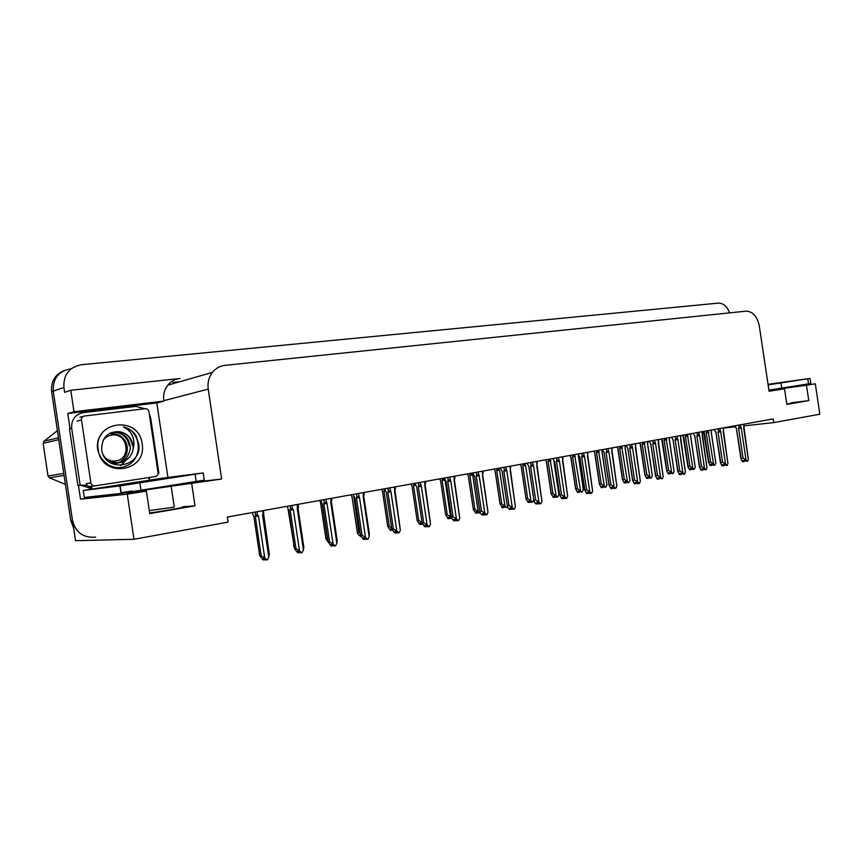 <?xml version="1.0" encoding="UTF-8"?>
<svg xmlns="http://www.w3.org/2000/svg" width="863" height="863" viewBox="0 0 863 863"><rect width="100%" height="100%" fill="white"/><g stroke="black" fill="none" stroke-linecap="round" stroke-linejoin="round"><path stroke-width="1.29" d="M769.019 390.874L784.51 388.771L769.073 391.241L759.267 325.804C757.196 316.322 752.795 311.435 746.042 311.155L225.135 365.319C220.011 365.923 215.772 368.285 212.427 372.395C208.803 377.196 207.4 382.762 208.231 389.094L221.629 479.019L140.928 490.572L126.947 493.215L146.397 491.09L127.26 494.154L133.981 539.278L75.513 540.702L53.258 391.133C52.708 378.674 58.468 371.252 70.55 368.835C58.468 371.252 52.708 378.674 53.258 391.133L72.492 520.4C75.599 532.503 83.29 538.081 95.599 537.131M743.528 424.251L743.895 426.646L744.035 425.858L773.777 422.6L819.85 414.197L815.298 383.83L806.484 385.243L808.793 400.615L791.425 402.773L797.121 402.18L786.808 404.1M131.78 491.015L120.928 492.741M107.163 494.931L80.518 499.181L78.468 485.416M70.011 428.587L67.767 413.506L156.818 402.935L167.929 477.466M212.427 372.395L167.853 385.135C171.036 381.295 175.07 379.073 179.946 378.479L70.788 390.281L73.981 411.727L163.873 401.101L156.818 402.935M73.981 411.727L67.767 413.506M167.853 385.135C164.391 389.623 163.042 394.812 163.808 400.691L163.873 401.101M70.788 390.281L64.617 392.331L63.894 387.487C63.323 374.758 69.18 367.174 81.467 364.725L718.307 303.118C723.313 303.086 727.099 306.343 729.645 312.87M815.298 383.83L768.911 390.184M127.26 494.154L80.518 499.181M723.367 428.102L735.373 426.786M133.981 539.278L228.059 522.115L227.303 517.056L773.226 418.911L773.777 422.6M221.629 479.019L189.849 482.687M806.484 385.243L768.955 390.421M146.397 491.09L149.752 513.593L195.006 505.837L191.726 483.819M808.793 400.615L786.851 404.38L784.51 388.771M171.154 486.139L174.283 507.131L149.31 510.594M149.666 513C168.361 510.4 191.327 506.052 182.87 506.764L182.74 507.368M195.006 505.837L182.654 506.775M73.679 528.339L70.766 520.508L51.607 391.694C50.809 381.306 55.156 374.186 64.649 370.356M263.625 512.137L263.463 511.036M269.019 552.234L263.657 514.111M264.488 559.807L265.081 559.407M264.628 558.997L264.747 559.807M262.676 510.702L263.15 513.873L262.568 515.243L268.803 557.11L267.379 559.807L265.61 559.893L264.089 558.501L262.848 558.49L264.358 559.882L264.326 558.717M264.358 559.882L263.118 559.871L259.709 555.664L261.133 555.675L255.275 516.419L258.469 515.988L257.519 514.898L257.045 511.705M263.15 513.873L263.798 513.291L263.452 514.931L262.568 515.243M268.803 557.11L269.288 554.024L263.463 514.984M255.275 516.419L255.588 514.952L257.519 514.898M261.133 555.675L264.725 557.94L258.469 515.988M266.85 559.914L264.725 557.94M252.136 512.59L253.862 516.495L259.709 555.664M287.994 508.782L293.992 545.394M294.24 547.11L293.452 545.394M328.016 542.018L325.934 538.879L327.401 538.857L322.136 503.636M319.504 500.486L320.475 502.298L325.934 538.879M360.788 536.506L358.296 534.704L357.347 532.579L358.846 532.547L353.668 495.826M350.993 494.823L351.985 496.603L357.347 532.579M358.846 532.547L360.141 533.183M299.105 552.708L299.709 552.266M299.224 551.802L299.364 552.708M297.401 504.456L297.304 508.922L303.442 550.044L302.061 552.687L300.27 552.784L298.803 551.403L297.519 551.414L298.986 552.784L298.932 551.533M298.986 552.784L297.703 552.784L294.477 548.631L295.944 548.631L290.195 510.065L293.355 509.634L292.428 508.555L291.964 505.427M297.864 507.573L298.458 506.948L298.08 508.631L297.304 508.922M303.442 550.044L303.808 547.034L298.091 508.695M290.195 510.065L290.518 508.62L292.428 508.555M295.944 548.631L299.504 550.853L293.355 509.634M301.565 552.784L299.504 550.853M286.98 506.322L288.738 510.162L294.477 548.631M332.525 545.869L333.14 545.362M332.622 544.866L332.773 545.869M330.917 498.426L330.831 502.816L336.861 543.226L335.545 545.815L333.733 545.923L332.309 544.564L330.993 544.585L332.406 545.934L332.341 544.596M332.406 545.934L331.09 545.955L328.037 541.845L329.547 541.824L323.895 503.938L327.023 503.507L325.664 499.375M331.37 501.489L330.831 502.816M336.861 543.226L337.142 540.281L331.521 502.611M323.895 503.938L324.24 502.503L326.128 502.449M329.547 541.824L333.064 544.003L327.023 503.507M335.06 545.912L333.064 544.003M320.615 500.281L322.395 504.035L328.037 541.845M364.812 539.256L365.437 538.695M364.887 538.156L365.049 539.246M363.291 492.611L363.226 496.915L369.159 536.635L367.886 539.181L366.052 539.299L364.682 537.951L363.323 537.983L364.704 539.321L364.618 537.962M364.704 539.321L363.355 539.343L360.454 535.287L362.007 535.254L356.451 498.016L359.537 497.584L358.221 493.517M363.744 495.621L363.226 496.915M369.159 536.635L369.353 533.766L363.819 496.743M356.451 498.016L356.818 496.603L358.674 496.538M362.007 535.254L365.481 537.39L359.537 497.584M367.411 539.278L365.481 537.39M353.107 494.434L354.909 498.124L360.454 535.287M396.02 532.859L396.646 532.255M396.074 531.684L396.246 532.859M394.585 486.98L394.531 491.22L400.367 530.27L399.138 532.762L397.293 532.892L395.966 531.565L394.574 531.608L395.912 532.924L395.826 531.576M395.912 532.924L394.531 532.956L391.791 528.943L393.377 528.9L387.908 492.288L390.971 491.867L389.688 487.865M395.027 489.947L394.531 491.22M400.367 530.27L395.038 491.069M387.908 492.288L388.296 490.896L390.13 490.831M393.377 528.9L396.807 531.004L390.971 491.867M398.684 532.859L396.807 531.004M384.51 488.792L386.333 492.406L391.791 528.943M768.102 384.736L787.121 381.802L768.07 384.531M768.038 384.348L810.023 378.404L768.124 384.898M810.023 378.436L810.789 383.496L768.901 390.108M160.313 479.558L130.723 483.927L160.313 479.558M83.258 490.464L162.222 478.199L203.204 472.935L120.097 485.891L83.258 490.464L84.304 497.455L121.208 493.388L120.097 485.891M203.226 473.043L204.283 480.141L121.208 493.388M71.672 428.167L80.162 485.189L77.907 485.491L69.461 428.728L71.672 428.167C71.284 419.623 75.2 414.434 83.431 412.611L135.718 406.387L144.855 408.728M149.267 413.776L150.712 418.231L158.889 473.161L158.069 473.248M149.353 480.13L149.159 478.782L150.302 477.336M89.741 489.44L89.515 487.94L91.802 487.649L92.007 489.041M80.399 485.125L89.515 487.94M80.162 485.189L87.066 485.297M90.043 486.505L91.802 487.649M142.093 443.744C147.627 472.018 101.748 479.116 98.209 449.774C93.042 420.659 139.159 415.114 142.093 443.744M101.683 449.407C104.391 473.798 142.524 467.433 138.738 444.262L136.063 435.783C132.924 431.122 128.652 428.156 123.269 426.894C130.669 430.378 134.229 436.408 133.938 444.995L133.161 448.533L133.021 445.135C131.316 437.293 126.559 432.795 118.749 431.629C107.53 431.737 101.845 437.66 101.683 449.407M103.064 454.51C106.386 461.047 112.622 463.658 121.759 462.341C123.884 461.975 126.57 460.152 129.817 456.883C131.866 453.701 132.978 450.918 133.161 448.533M110.701 463.075C116.117 464.089 120.82 462.892 124.822 459.472C127.303 458.134 131.359 449.353 130.043 445.718C129.31 440.82 127.023 437.066 123.172 434.467C119.623 431.856 115.178 431.424 109.838 433.183M129.267 445.869C127.088 436.236 121.262 431.78 111.802 432.525M132.352 445.265C130.831 437.358 126.3 432.816 118.749 431.629M81.5 419.936C81.402 417.789 82.384 416.484 84.455 416.02L145.178 408.695C147.185 408.652 148.447 409.655 148.954 411.683L158.037 472.676C158.145 474.758 157.228 476.063 155.286 476.57L94.854 485.88C92.729 485.988 91.402 484.995 90.874 482.913L81.5 419.936L76.99 421.144M94.854 485.88L90.227 486.484C88.112 486.592 86.796 485.61 86.268 483.539L90.874 482.913M120.604 465.545L125.34 461.079M101.37 434.337C89.126 449.515 107.001 473.711 125.523 466.257C143.905 459.871 141.705 430.518 123.269 426.894M64.067 475.437L49.439 477.778L65.394 484.413M49.439 477.778L48.004 475.988L63.754 473.388M58.738 439.666L43.15 443.366L48.004 475.988M43.15 443.366L44.002 441.252L58.457 437.768M57.4 430.637L44.002 441.252M103.096 440.378C105.264 437.39 108.145 435.632 111.769 435.092C127.918 432.363 131.931 459.256 115.62 460.993C111.262 461.5 107.508 460.152 104.347 456.948M111.057 433.765L111.09 433.83C119.558 433.56 124.898 437.584 127.109 445.912C128.134 453.701 125.146 459.386 118.155 462.935M381.457 489.343L382.46 491.09L387.746 526.484L389.278 526.441L383.981 490.982L384.596 489.084M391.759 529.03L390.454 529.062L391.748 530.346L390.421 530.378L387.746 526.484M389.278 526.441L391.608 527.735M383.981 490.982L385.394 490.799M391.748 530.346L391.673 529.03M422.482 524.348L421.166 523.075L419.806 523.129L421.068 524.391L419.709 524.434L417.174 520.583L418.738 520.529L413.528 485.632L414.963 483.614M410.961 484.035L411.975 485.761L417.174 520.583M422.05 522.547L416.7 486.84M418.738 520.529L422.029 522.525M413.528 485.632L415.783 485.33M421.198 523.107L421.381 524.326L421.78 523.701M421.068 524.391L420.982 523.086M451.813 518.534L448.242 517.379L449.461 518.62L448.08 518.685L445.675 514.866L447.261 514.801L442.136 480.454L442.536 479.148L444.262 479.084L444.111 478.08M439.537 478.9L440.562 480.594L445.675 514.866M451.425 517.681L450.518 516.764L445.038 480.055L444.262 479.084M447.261 514.801L450.518 516.764M442.136 480.454L445.038 480.055M449.58 517.325L449.774 518.566L450.184 517.897M449.461 518.62L449.375 517.336M424.844 481.543L424.801 485.707L430.54 524.121L429.364 526.559L427.509 526.7L426.214 525.394L424.801 525.438L426.095 526.743L426.84 526.02M426.236 525.416L426.419 526.678M426.095 526.743L424.682 526.786L422.093 522.816L423.711 522.762L418.328 486.743L421.36 486.333L420.108 482.395M426.203 526.721L426.009 525.394M425.286 484.456L424.801 485.707M430.54 524.121L425.232 485.589M418.328 486.743L418.728 485.384L420.54 485.319M423.711 522.762L427.109 524.823L421.36 486.333M428.922 526.657L427.109 524.823M414.887 483.334L416.721 486.872L422.093 522.816M454.132 476.279L454.1 480.367L459.742 518.167L458.609 520.562L456.743 520.702L455.481 519.418L454.046 519.472L455.308 520.756L456.052 519.99M455.427 519.418L455.621 520.691M455.308 520.756L453.873 520.81L452.104 519.008L451.414 516.883L453.053 516.818L447.768 481.392L450.766 480.982L449.537 477.099M455.416 520.734L455.222 519.429M454.553 479.148L454.1 480.367M459.742 518.167L454.445 480.27M447.768 481.392L448.177 480.044L449.968 479.979M453.053 516.818L456.419 518.836L450.766 480.982M458.188 520.648L456.419 518.836M444.272 478.048L446.128 481.522L451.414 516.883M483.679 514.909L484.326 514.154M483.701 513.636L483.884 514.898M482.471 471.187L482.46 475.211L488.016 512.395L486.915 514.747L485.038 514.898L483.819 513.625L482.363 513.69L483.582 514.963L483.496 513.647M483.582 514.963L482.126 515.017L480.411 513.248L479.796 511.144L481.468 511.069L476.257 476.203L479.224 475.793L478.037 471.985M488.016 512.395L482.73 475.135M476.257 476.203L476.689 474.877L478.458 474.812M481.468 511.069L484.79 513.054L479.224 475.793M486.505 514.833L484.79 513.054M472.73 472.935L474.596 476.344L479.796 511.144M474.909 509.256L479.796 512.913L478.393 512.978L477.196 511.737L475.793 511.802L476.98 513.032L475.578 513.097L473.302 509.332L474.909 509.256L469.86 475.437L470.27 474.154L471.985 474.089L471.834 473.097M467.217 473.927L468.253 475.578L473.302 509.332M478.134 511.176L472.73 475.049L471.985 474.089M469.86 475.437L472.73 475.049M477.099 511.748L477.282 512.978L477.703 512.266M476.894 511.759L477.088 513.021M501.716 503.873L506.527 507.476L502.514 506.398L503.668 507.617L502.244 507.692L500.065 503.97L501.716 503.873L496.743 470.583L497.164 469.299L498.857 469.245L498.706 468.264M494.068 469.094L495.114 470.723L500.076 503.96M504.898 505.772L499.58 470.184L498.857 469.245M506.527 507.476L507.293 506.57M500.065 503.97L495.049 470.648M496.743 470.583L499.58 470.184M503.776 506.344L503.949 507.563L504.391 506.808M503.668 507.617L503.582 506.344M527.714 498.652L532.439 502.212L530.993 502.288L529.871 501.079L528.426 501.166L529.548 502.363L528.113 502.439L526.02 498.814L527.714 498.652L522.805 465.858L523.237 464.607L524.909 464.542L524.769 463.582M520.109 464.413L521.166 466.02L526.052 498.749M530.864 500.518L525.621 465.47L524.909 464.542M532.439 502.212L533.83 499.817M522.805 465.858L525.621 465.47M529.645 501.09L529.828 502.309L530.27 501.511M529.461 501.101L529.645 502.342M552.935 493.593L557.595 497.099L556.128 497.174L555.038 495.988L553.571 496.074L554.672 497.261L553.215 497.347L551.198 493.809L552.935 493.593L548.113 461.284L548.544 460.044L550.206 459.979L550.065 459.03M545.384 459.871L546.441 461.446L551.263 493.701M556.063 495.427L550.206 459.979M557.595 497.099L558.922 494.844L558.771 492.579L553.992 460.615M553.766 460.378L558.922 494.844M548.113 461.284L550.896 460.896M554.758 496.009L554.941 497.207L555.394 496.376M554.672 497.261L554.575 496.02M577.433 488.685L582.018 492.126L577.994 491.133L579.062 492.309L577.584 492.395L575.653 488.943L577.433 488.685L572.665 456.84L573.118 455.61L574.758 455.556L574.618 454.618M569.925 455.459L570.982 457.002L575.74 488.792M580.519 490.486L574.758 455.556M582.018 492.126L583.302 489.925L583.14 487.746L578.372 455.912M578.534 455.049L583.302 489.925M572.665 456.84L575.427 456.462M578.512 455.2L578.221 455.955M579.149 491.069L579.321 492.255L579.785 491.392M578.965 491.079L579.149 492.288M511.069 509.299L511.716 508.501M511.079 508.037L511.274 509.289M509.936 466.247L515.394 506.808L514.337 509.127L512.449 509.278L511.263 508.027L509.785 508.091L510.972 509.343L510.885 508.037M510.972 509.343L509.494 509.418L507.832 507.66L507.282 505.589L508.987 505.491L503.863 471.187L506.797 470.777L505.632 467.023M515.394 506.808L510.141 470.141M503.863 471.187L504.294 469.871L506.042 469.806M508.987 505.491L512.277 507.444L506.797 470.777M513.938 509.202L512.277 507.444M502.093 471.241L507.293 505.578M500.292 467.983L502.169 471.327L507.282 505.589M537.617 503.852L538.264 503.021M537.617 502.6L537.811 503.852M536.538 461.468L541.932 501.403L540.918 503.668L539.019 503.83L537.865 502.59L536.365 502.676L537.52 503.906L537.433 502.611M537.52 503.906L536.02 503.981L534.413 502.255L533.895 500.249L535.653 500.098L530.605 466.311L533.507 465.912L532.374 462.212M541.932 501.403L536.732 465.308M530.605 466.311L531.058 465.017L532.773 464.952M535.653 500.098L538.911 502.018L533.507 465.912M540.529 503.755L538.911 502.018M528.814 466.376L533.938 500.195M527.002 463.172L528.89 466.473M562.342 456.829L567.66 496.149L566.678 498.383L564.78 498.544L563.658 497.325L562.137 497.412L563.259 498.631L564.003 497.714M563.356 497.347L563.539 498.577M563.259 498.631L561.748 498.717L559.699 495.071L561.511 494.855L556.527 461.597L559.407 461.198L558.296 457.552M563.356 498.609L563.172 497.358M562.741 459.515L563.021 458.695M562.352 460.659L562.622 460.033M567.66 496.149L562.514 460.615M556.527 461.597L556.991 460.313L558.695 460.249M561.511 494.855L564.726 496.743L559.407 461.198M566.301 498.469L564.726 496.743M554.715 461.662L559.763 494.963M552.903 458.523L554.747 461.759L559.699 495.071M587.369 452.331L592.611 491.058L591.662 493.258L589.763 493.42L588.674 492.223L587.142 492.309L588.232 493.517L588.976 492.557M588.318 492.244L588.501 493.463M588.232 493.517L586.7 493.604L584.736 490.055L586.581 489.785L581.684 457.023L584.531 456.624L583.442 453.032M588.318 493.496L588.135 492.255M587.757 454.974L587.735 452.255M587.379 456.106L587.671 455.33M592.611 491.058L587.53 456.063M581.684 457.023L582.158 455.75L583.841 455.686M586.581 489.785L589.763 491.64L584.531 456.624M591.295 493.334L589.763 491.64M579.85 457.088L584.823 489.893M578.037 454.003L579.85 457.185L584.736 490.055M611.651 447.962L616.829 486.117L615.912 488.285L614.014 488.447L612.946 487.261L611.403 487.358L612.46 488.544L613.205 487.552M612.547 487.282L612.73 488.49M612.46 488.544L610.918 488.641L609.03 485.189L610.918 484.855L606.085 452.579L608.9 452.18L607.843 448.641M612.557 488.534L612.363 487.293M612.04 450.572L612.007 447.897M611.673 451.683L611.943 450.918M616.829 486.117L611.802 451.64M606.085 452.579L606.57 451.327L608.232 451.263M610.918 484.855L614.068 486.678L608.9 452.18M615.556 488.35L614.068 486.678M604.154 452.676L609.149 484.974M602.417 449.623L604.327 452.751M601.22 483.906L605.729 487.304L601.705 486.344L602.752 487.498L601.263 487.595L599.397 484.229L601.22 483.906L596.527 452.525L596.98 451.317L598.598 451.252L598.458 450.335M593.755 451.176L594.823 452.697L599.515 484.024M602.514 449.914L601.964 451.651L606.969 485.135L605.729 487.304M604.273 485.686L598.598 451.252M596.527 452.525L599.256 452.147M602.255 450.799L601.964 451.651M602.827 486.268L603 487.444L603.474 486.549M606.969 485.135L602.104 451.619M602.752 487.498L602.654 486.279M624.327 479.267L628.771 482.622L627.272 482.719L626.258 481.576L624.758 481.683L625.772 482.827L624.273 482.924L622.471 479.645L624.327 479.267L619.699 448.339L620.173 447.131L621.77 447.077L621.63 446.171M616.916 447.012L617.984 448.512L622.611 479.386M625.589 445.459L625.039 447.476L629.979 480.486L628.771 482.622M627.358 481.015L621.77 447.077M619.699 448.339L622.406 447.962M625.297 446.721L625.039 447.476M625.848 481.608L626.02 482.773L626.484 481.845M629.979 480.486L625.157 447.444M625.675 481.619L625.858 482.805M646.797 474.758L651.177 478.07L649.656 478.178L648.674 477.045L647.164 477.153L648.145 478.275L646.635 478.382L644.898 475.189L646.797 474.758L642.234 444.262L642.708 443.075L644.283 443.01L644.154 442.115M639.44 442.967L640.508 444.434L645.06 474.887M647.994 441.425L647.466 443.42L652.342 475.966L651.177 478.07M649.796 476.484L644.283 443.01M642.234 444.262L644.909 443.884M647.692 442.751L647.466 443.42M648.221 477.077L648.393 478.231L648.868 477.261M652.342 475.966L647.574 443.388M648.059 477.088L648.232 478.264M668.642 470.378L672.957 473.636L668.954 472.741L669.915 473.863L668.394 473.97L666.721 470.864L668.642 470.378L664.143 440.292L664.618 439.127L666.182 439.062L666.053 438.177M661.328 439.03L662.406 440.475L666.905 470.508M669.774 437.509L669.278 439.472L674.089 471.565L672.957 473.636M671.608 472.072L666.182 439.062M664.143 440.292L666.797 439.925M669.483 438.879L669.278 439.472M669.979 472.665L670.152 473.809L670.627 472.816M674.089 471.565L669.375 439.45M669.817 472.676L669.99 473.841M689.904 466.106L694.154 469.332L692.611 469.45L691.673 468.339L690.141 468.458L691.08 469.558L689.559 469.677L687.94 466.646L689.904 466.106L685.459 436.441L685.945 435.286L687.487 435.222L687.358 434.348M682.633 435.2L683.701 436.624L688.145 466.247M690.972 433.701L690.508 435.632L695.244 467.293L694.154 469.332M692.827 467.778L687.487 435.222M685.459 436.441L688.081 436.074M691.144 468.382L691.317 469.515L691.802 468.49M695.244 467.293L690.583 435.61M690.993 468.393L691.166 469.548M710.583 461.964L714.769 465.135L713.226 465.254L712.309 464.165L710.778 464.283L711.695 465.373L710.163 465.491L708.588 462.557L710.583 461.964L706.193 432.687L706.689 431.543L708.221 431.478L708.091 430.626M703.323 431.478L703.884 432.374M703.367 431.468L704.435 432.87L708.814 462.104M711.522 430.335L711.155 431.899L715.837 463.129L714.769 465.135M713.485 463.604L708.221 431.478M706.193 432.687L708.803 432.32M711.748 464.208L711.921 465.33L712.407 464.272M715.837 463.129L711.22 431.878M711.695 465.373L711.597 464.218M635.233 443.722L640.346 481.327L639.461 483.453L637.552 483.625L636.516 482.449L634.952 482.557L635.988 483.722L636.732 482.697M636.063 482.482L636.247 483.679M635.988 483.722L634.434 483.83L632.611 480.464L634.542 480.076L629.785 448.264L632.568 447.875L631.533 444.391M636.074 483.712L635.902 482.493M635.61 446.29L635.567 443.658M635.265 447.39L635.492 446.721M640.346 481.327L635.373 447.358M629.785 448.264L630.27 447.034L631.921 446.969M634.542 480.076L637.66 481.867L632.568 447.875M639.116 483.517L637.66 481.867M627.8 448.372L632.762 480.195M626.096 445.362L627.843 448.447L632.611 480.464M627.541 447.886L628.005 448.436M658.135 439.601L663.183 476.667L662.32 478.76L657.843 477.886L658.847 479.041L659.591 477.983M658.922 477.811L659.095 478.987M658.847 479.041L657.282 479.148L655.524 475.88L657.498 475.427L652.795 444.078L655.556 443.69L654.542 440.249M658.933 479.03L658.749 477.822M658.512 442.136L658.706 441.327M658.167 443.215L658.372 442.633M663.183 476.667L658.264 443.183M652.795 444.078L653.291 442.859L654.92 442.795M657.498 475.427L660.573 477.196L655.556 443.69M661.997 478.825L660.573 477.196M650.778 444.197L655.697 475.556M649.095 441.23L650.81 444.262L655.524 475.88M650.432 443.56L651.004 444.262M681.134 474.456L681.792 473.399M681.123 473.269L681.295 474.445M680.389 435.599L685.373 472.137L684.542 474.197L680.076 473.345L681.058 474.488L680.961 473.28M681.058 474.488L679.483 474.607L677.779 471.414L679.796 470.918L675.157 440.001L677.897 439.623L676.894 436.236M680.767 438.102L680.691 435.545M685.373 472.137L680.508 439.138M675.157 440.001L675.664 438.803L677.272 438.738M679.796 470.918L682.838 472.654L677.897 439.623M684.219 474.262L682.838 472.654M673.097 440.13L677.984 471.047M671.436 437.207L673.356 440.195M702.73 470.033L703.388 468.943M702.709 468.857L702.881 470.022M702.018 431.716L706.948 467.735L706.15 469.763L701.695 468.933L702.644 470.065L702.547 468.868M702.644 470.065L701.069 470.184L699.418 467.088L701.468 466.527L696.905 436.052L699.602 435.675L698.631 432.32M702.396 434.175L702.558 433.377M706.948 467.735L702.137 435.2M696.905 436.052L697.401 434.855L698.998 434.79M701.468 466.527L704.488 468.242L699.602 435.675M705.826 469.828L704.488 468.242M694.791 436.193L699.645 466.667M693.162 433.302L694.823 436.247L699.418 467.088M694.294 435.254L695.082 436.236M723.065 427.929L727.93 463.463L727.153 465.459L722.709 464.65L723.647 465.761L724.381 464.607M723.701 464.564L723.874 465.718M723.647 465.761L722.051 465.88L720.465 462.881L722.547 462.255L718.038 432.201L720.713 431.824L719.764 428.523M723.723 465.75L723.55 464.585M723.431 430.367L723.334 427.886M727.93 463.463L723.172 431.371M718.038 432.201L718.555 431.025L720.12 430.961M722.547 462.255L725.535 463.949L720.713 431.824M726.84 465.524L725.535 463.949M715.891 432.352L720.713 462.406M715.675 431.953L714.316 429.645L715.923 432.406L720.465 462.881M715.308 431.263L716.214 432.395M743.895 426.646L748.329 459.299L747.585 461.263L743.162 460.475L744.079 461.576L744.801 460.389M744.133 460.4L744.294 461.532M744.079 461.576L742.482 461.705L740.939 458.782L743.043 458.102L738.609 428.458L741.252 428.091L740.314 424.833M744.154 461.565L743.982 460.411M743.798 424.208L743.971 425.988M748.329 459.299L743.636 427.649M738.609 428.458L739.116 427.293L740.681 427.228M743.043 458.102L746.01 459.774L741.252 428.091M747.282 461.327L746.01 459.774M740.939 458.782L736.43 428.663L741.209 458.253M736.236 428.275L734.866 425.955L736.775 428.652M791.425 402.773L791.511 403.355M71.737 368.393L70.55 368.835M63.894 387.487L51.607 391.694M208.231 389.094L163.808 400.691M179.795 381.726L173.085 382.46L173.226 383.604M70.766 520.508L72.492 520.4M255.588 514.952L255.157 512.05M290.518 508.62L290.097 505.772M324.24 502.503L323.83 499.699M356.818 496.603L356.408 493.852M388.296 490.896L387.886 488.188M808.545 383.916L807.779 378.792M780.972 382.978L781.759 388.188M196.246 481.662L195.157 474.348M139.882 482.967L141.003 490.486M119.914 485.912L121.025 493.409M83.495 416.279L79.925 417.261M384.359 489.634L384.24 488.846M413.906 484.305L413.798 483.528M442.536 479.148L442.417 478.382M418.728 485.384L418.328 482.719M448.177 480.044L447.789 477.422M476.689 474.877L476.3 472.288M470.27 474.154L470.162 473.399M497.164 469.299L497.045 468.566M523.237 464.607L523.129 463.873M548.544 460.044L548.447 459.321M573.118 455.61L573.01 454.909M504.294 469.871L503.916 467.325M531.058 465.017L530.68 462.514M556.991 460.313L556.624 457.854M582.158 455.75L581.791 453.323M606.57 451.327L606.214 448.933M596.98 451.317L596.872 450.615M602.191 449.666L602.32 450.583M620.173 447.131L620.066 446.451M625.254 445.513L625.384 446.419M642.708 443.075L642.601 442.395M647.671 441.489L647.8 442.374M664.618 439.127L664.521 438.458M669.472 437.563L669.612 438.447M685.945 435.286L685.848 434.618M690.691 433.755L690.821 434.618M706.689 431.543L706.592 430.896M711.328 430.044L711.457 430.896M630.27 447.034L629.914 444.672M653.291 442.859L652.946 440.54M675.664 438.803L675.319 436.516M697.401 434.855L697.067 432.6M718.555 431.025L718.221 428.803M739.116 427.293L738.793 425.103M182.87 506.764L182.956 507.315M263.711 512.751L263.388 510.572M298.382 506.484L298.069 504.337M331.856 500.432L331.543 498.318M364.197 494.585L363.884 492.503M395.448 488.933L395.135 486.883M425.675 483.474L425.373 481.446M454.92 478.188L454.618 476.193M483.237 473.064L482.935 471.101M521.112 466.02L526.02 498.814M546.301 461.274L551.198 493.809M570.745 456.721L575.653 488.943M510.659 468.113L510.367 466.171M537.239 463.302L536.959 461.392M528.879 466.473L533.895 500.249M563.01 458.652L562.73 456.754M604.176 452.751L609.03 485.189M594.683 452.697L599.397 484.229M617.811 448.512L622.471 479.645M617.832 448.512L617.541 447.973M640.303 444.445L644.898 475.189M640.324 444.445L639.958 443.765M661.748 439.677L666.721 470.864M682.957 435.686L687.94 466.646M703.582 431.802L708.588 462.557M658.717 441.327L658.447 439.547M673.108 440.195L677.779 471.414M673.129 440.195L672.676 439.353M702.568 433.377L702.309 431.662M736.452 428.674L735.751 427.379"/></g></svg>
